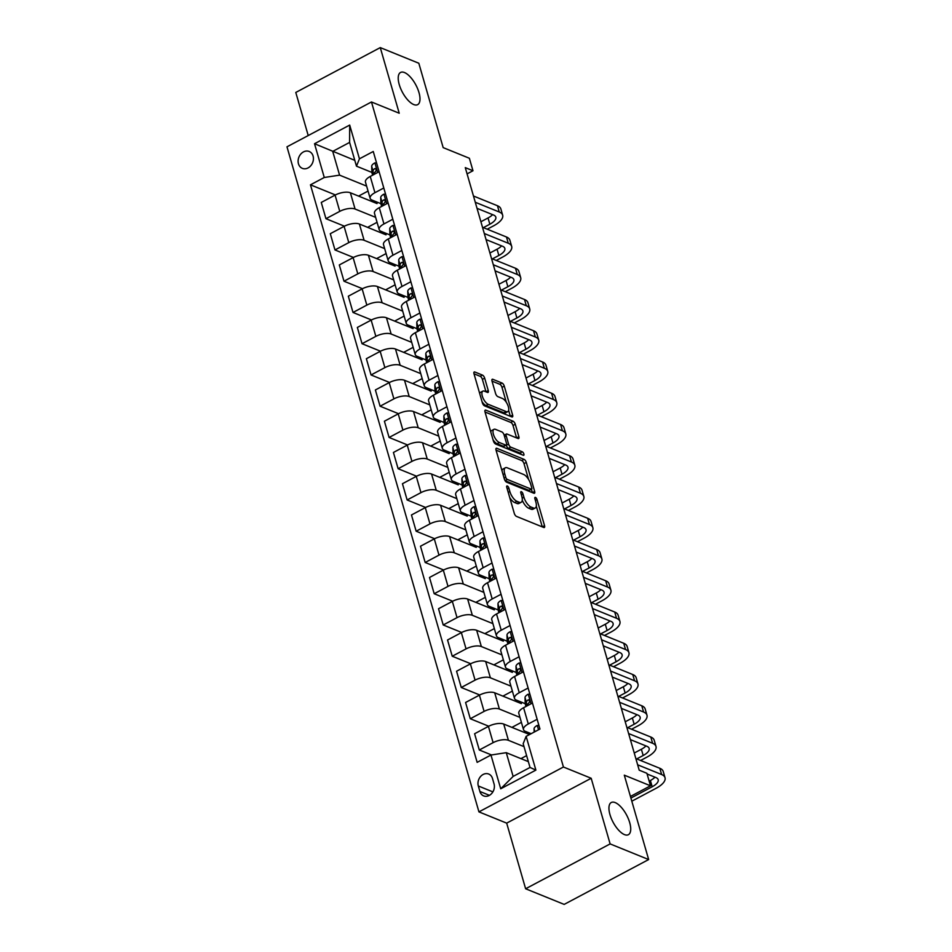 <?xml version="1.0" encoding="UTF-8"?>
<svg xmlns="http://www.w3.org/2000/svg" width="952" height="952" viewBox="0 0 952 952"><rect width="100%" height="100%" fill="white"/><g stroke="black" fill="none" stroke-linecap="round" stroke-linejoin="round"><path stroke-width="1.43" d="M507.321 485.984A1.952 0.821 62 0 0 506.892 485.972A1.952 0.821 62 0 0 506.75 487.281L514.282 513.354A2.796 1.178 62 0 0 516.508 516.412L543.735 527.467A2.796 1.178 62 0 0 544.342 527.491A2.796 1.178 62 0 0 544.544 525.635L537.011 499.55A1.952 0.821 62 0 0 535.464 497.408A1.952 0.821 62 0 0 535.036 497.396A1.952 0.821 62 0 0 534.893 498.693L535.869 502.073A8.949 3.748 62 0 1 535.226 508.011A8.949 3.748 62 0 1 533.298 507.963L531.026 507.035A8.949 3.748 62 0 1 523.921 497.218L522.945 493.85A1.952 0.821 62 0 0 521.387 491.696A1.952 0.821 62 0 0 520.97 491.684A1.952 0.821 62 0 0 520.827 492.981L521.803 496.361A8.949 3.748 62 0 1 521.149 502.299A8.949 3.748 62 0 1 519.221 502.251L516.96 501.323A8.949 3.748 62 0 1 509.844 491.506L508.868 488.138A1.952 0.821 62 0 0 507.321 485.984M413.727 104.553A18.231 7.652 62 0 0 417.654 104.649A18.231 7.652 62 0 0 417.642 88.762A18.231 7.652 62 0 0 404.493 72.542A18.231 7.652 62 0 0 400.566 72.447A18.231 7.652 62 0 0 400.566 88.334A18.231 7.652 62 0 0 413.727 104.553M624.441 834.595A18.231 7.652 62 0 0 628.379 834.702A18.231 7.652 62 0 0 628.368 818.815A18.231 7.652 62 0 0 615.206 802.596A18.231 7.652 62 0 0 611.279 802.5A18.231 7.652 62 0 0 611.291 818.387A18.231 7.652 62 0 0 624.441 834.595M298.464 163.792A9.115 7.402 -67.9 0 0 302.343 168.361A9.115 7.402 -67.9 0 0 310.745 165.767A9.115 7.402 -67.9 0 0 313.077 156.033A9.115 7.402 -67.9 0 0 309.198 151.475A9.115 7.402 -67.9 0 0 300.796 154.057A9.115 7.402 -67.9 0 0 298.464 163.792M484.675 378.158A2.796 1.178 62 0 0 482.462 375.1L474.822 371.994A2.796 1.178 62 0 0 474.215 371.982A2.796 1.178 62 0 0 474.013 373.838L482.367 402.791A2.796 1.178 62 0 0 484.592 405.861L511.831 416.916A2.796 1.178 62 0 0 512.426 416.928A2.796 1.178 62 0 0 512.628 415.072L504.274 386.119A2.796 1.178 62 0 0 502.049 383.049L492.827 379.301A2.796 1.178 62 0 0 492.22 379.289A2.796 1.178 62 0 0 492.017 381.145L495.599 393.533A2.796 1.178 62 0 0 497.813 396.603L502.394 398.46A7.473 3.142 62 0 1 507.785 405.112A7.473 3.142 62 0 1 507.797 411.633A7.473 3.142 62 0 1 506.178 411.585L488.257 404.314A7.473 3.142 62 0 1 482.854 397.662A7.473 3.142 62 0 1 482.854 391.141A7.473 3.142 62 0 1 484.461 391.189L487.448 392.402A2.796 1.178 62 0 0 488.055 392.414A2.796 1.178 62 0 0 488.257 390.558L484.675 378.158L482.39 379.372A2.796 1.178 62 0 0 480.177 376.314L474.001 373.803M610.125 843.912L591.18 778.272L506.678 823.135L525.623 888.763L610.125 843.912L648.657 859.549L624.298 775.166L650.502 785.793L646.896 773.298L639.197 770.168L465.278 167.623L472.977 170.753L469.372 158.258L443.168 147.619L418.82 63.237L380.276 47.6L295.786 92.451L308.222 135.553M591.18 778.272L563.429 767.014L371.47 101.971L399.221 113.228L380.276 47.6M496.849 448.321A2.796 1.178 62 0 0 496.242 448.297A2.796 1.178 62 0 0 496.04 450.153L504.393 479.118A2.796 1.178 62 0 0 506.619 482.188L533.858 493.231A2.796 1.178 62 0 0 534.453 493.255A2.796 1.178 62 0 0 534.655 491.399L526.301 462.434A2.796 1.178 62 0 0 524.076 459.364L496.849 448.321L495.921 448.808M510.784 422.426A2.796 1.178 62 0 1 513.009 425.484L515.282 424.271L518.864 436.67A2.796 1.178 62 0 1 518.662 438.527A2.796 1.178 62 0 1 518.055 438.515L507.011 434.029A2.796 1.178 62 0 0 506.416 434.017A2.796 1.178 62 0 0 506.214 435.873L508.582 444.084A2.796 1.178 62 0 0 510.808 447.154L522.303 451.819A1.952 0.821 62 0 1 523.719 453.568A1.952 0.821 62 0 1 523.719 455.27A1.952 0.821 62 0 1 523.291 455.258L495.611 444.025A2.796 1.178 62 0 1 493.386 440.954L485.02 412.002L510.784 422.426L513.068 421.212L485.829 410.157A2.796 1.178 62 0 0 485.222 410.145A2.796 1.178 62 0 0 485.02 412.002M515.282 424.271A2.796 1.178 62 0 0 513.068 421.212M648.657 859.549L564.167 904.4L525.623 888.763M494.052 783.948L492.47 778.45A8.83 7.164 -67.9 0 0 488.709 774.036A8.83 7.164 -67.9 0 0 480.57 776.534A8.83 7.164 -67.9 0 0 478.309 785.971L479.891 791.469A8.83 7.164 -67.9 0 0 483.652 795.896A8.83 7.164 -67.9 0 0 491.791 793.385A8.83 7.164 -67.9 0 0 494.052 783.948M563.429 767.014L478.939 811.877L286.98 146.822L371.47 101.971M526.135 736.36L535.881 770.108L500.716 788.78L490.97 755.031L506.274 752.675L513.128 776.427L530.026 767.455L523.172 743.714L526.135 736.36L539.951 729.018L373.255 151.487L359.44 158.817L356.476 166.172L349.61 142.419L332.712 151.392L339.578 175.144L366.627 186.116M335.401 194.946L310.459 184.819L477.154 762.362L490.97 755.031M310.459 184.819L324.275 177.488L314.529 143.728L349.693 125.069L359.44 158.817M506.678 823.135L478.939 811.877M467.087 173.883L472.977 170.753M630.45 796.443L650.502 785.793M506.274 752.675L528.348 761.636M354.787 160.341L314.529 143.728M344.422 226.195L325.953 218.698L321.264 202.443L335.08 195.112A11.388 4.629 -16.1 0 1 350.372 192.768L377.04 203.585L376.564 201.907M325.953 218.698L339.769 211.368A11.388 4.629 -16.1 0 1 355.072 209.023L375.647 217.365M353.442 257.445L334.973 249.948L330.284 233.704L344.1 226.362A11.388 4.629 -16.1 0 1 359.392 224.017L386.06 234.846L385.584 233.169M334.973 249.948L348.789 242.617A11.388 4.629 -16.1 0 1 364.092 240.273L384.667 248.615M362.462 288.706L343.993 281.209L339.305 264.954L353.121 257.623A11.388 4.629 -16.1 0 1 368.412 255.267L395.08 266.096L394.604 264.418M343.993 281.209L357.809 273.867A11.388 4.629 -16.1 0 1 373.113 271.522L393.688 279.876M371.482 319.955L353.013 312.458L348.325 296.203L362.141 288.873A11.388 4.629 -16.1 0 1 377.432 286.528L404.1 297.345L403.624 295.667M353.013 312.458L366.829 305.116A11.388 4.629 -16.1 0 1 382.133 302.772L402.708 311.125M380.502 351.205L362.034 343.708L357.345 327.452L371.161 320.122A11.388 4.629 -16.1 0 1 386.464 317.778L413.12 328.595L412.644 326.917M362.034 343.708L375.85 336.377A11.388 4.629 -16.1 0 1 391.153 334.021L411.728 342.375M389.523 382.454L371.054 374.957L366.365 358.714L380.181 351.371A11.388 4.629 -16.1 0 1 395.485 349.027L422.141 359.844L421.665 358.178M371.054 374.957L384.87 367.627A11.388 4.629 -16.1 0 1 400.173 365.282L420.748 373.624M398.543 413.703L380.074 406.218L375.385 389.963L389.201 382.633A11.388 4.629 -16.1 0 1 404.505 380.276L431.173 391.105L430.685 389.428M380.074 406.218L393.89 398.876A11.388 4.629 -16.1 0 1 409.193 396.532L429.768 404.886M407.563 444.965L389.094 437.468L384.406 421.212L398.222 413.882A11.388 4.629 -16.1 0 1 413.525 411.538L440.193 422.355L439.705 420.677M389.094 437.468L402.91 430.125A11.388 4.629 -16.1 0 1 418.214 427.781L438.789 436.135M416.583 476.214L398.115 468.717L393.426 452.462L407.242 445.131A11.388 4.629 -16.1 0 1 422.545 442.787L449.213 453.604L448.725 451.926M398.115 468.717L411.93 461.387A11.388 4.629 -16.1 0 1 427.234 459.031L447.809 467.384M425.603 507.464L407.135 499.967L402.446 483.723L416.262 476.381A11.388 4.629 -16.1 0 1 431.565 474.036L458.233 484.854L457.745 483.176M407.135 499.967L420.951 492.636A11.388 4.629 -16.1 0 1 436.254 490.292L456.829 498.634M434.624 538.713L416.155 531.216L411.466 514.972L425.282 507.642A11.388 4.629 -16.1 0 1 440.586 505.286L467.253 516.115L466.766 514.437M416.155 531.216L429.971 523.886A11.388 4.629 -16.1 0 1 445.274 521.541L465.849 529.895M443.644 569.974L425.175 562.477L420.487 546.222L434.302 538.891A11.388 4.629 -16.1 0 1 449.606 536.547L476.274 547.364L475.786 545.686M425.175 562.477L438.991 555.135A11.388 4.629 -16.1 0 1 454.294 552.791L474.87 561.144M452.676 601.224L434.195 593.727L429.507 577.471L443.323 570.141A11.388 4.629 -16.1 0 1 458.626 567.797L485.294 578.614L484.806 576.936M434.195 593.727L448.011 586.396A11.388 4.629 -16.1 0 1 463.315 584.04L483.89 592.394M461.696 632.473L443.215 624.976L438.527 608.733L452.343 601.39A11.388 4.629 -16.1 0 1 467.646 599.046L494.314 609.863L493.826 608.185M443.215 624.976L457.031 617.646A11.388 4.629 -16.1 0 1 472.335 615.301L492.91 623.643M470.716 663.722L452.236 656.226L447.547 639.982L461.363 632.64A11.388 4.629 -16.1 0 1 476.666 630.295L503.334 641.124L502.846 639.447M452.236 656.226L466.052 648.895A11.388 4.629 -16.1 0 1 481.355 646.551L501.93 654.893M479.737 694.984L461.256 687.487L456.567 671.231L470.383 663.901A11.388 4.629 -16.1 0 1 485.687 661.545L512.355 672.374L511.867 670.696M461.256 687.487L475.072 680.144A11.388 4.629 -16.1 0 1 490.375 677.8L510.95 686.154M488.757 726.233L470.276 718.736L465.587 702.481L479.403 695.15A11.388 4.629 -16.1 0 1 494.707 692.806L521.375 703.623L520.887 701.945M470.276 718.736L484.092 711.406A11.388 4.629 -16.1 0 1 499.395 709.05L519.971 717.403M530.193 734.206L529.907 733.195M491.518 754.948L479.296 749.986L474.608 733.742L488.424 726.4A11.388 4.629 -16.1 0 1 503.727 724.056L529.562 734.539M479.296 749.986L493.112 742.655A11.388 4.629 -16.1 0 1 508.416 740.311L524.016 746.642M531.145 733.694L525.314 731.338A11.388 4.629 -16.1 0 1 523.505 729.648A11.388 4.629 -16.1 0 1 528.289 723.984L537.142 719.284M525.23 703.707L516.293 700.077A11.388 4.629 -16.1 0 1 514.485 698.387A11.388 4.629 -16.1 0 1 519.268 692.735L528.122 688.022M516.21 672.457L507.273 668.828A11.388 4.629 -16.1 0 1 505.464 667.138A11.388 4.629 -16.1 0 1 510.236 661.473L519.102 656.773M507.19 641.208L498.253 637.578A11.388 4.629 -16.1 0 1 496.444 635.888A11.388 4.629 -16.1 0 1 501.216 630.224L510.082 625.523M498.17 609.958L489.233 606.329A11.388 4.629 -16.1 0 1 487.424 604.639A11.388 4.629 -16.1 0 1 492.196 598.975L501.061 594.274M489.149 578.697L480.213 575.079A11.388 4.629 -16.1 0 1 478.404 573.39A11.388 4.629 -16.1 0 1 483.176 567.725L492.041 563.025M480.129 547.448L471.192 543.818A11.388 4.629 -16.1 0 1 469.384 542.128A11.388 4.629 -16.1 0 1 474.155 536.476L483.021 531.763M471.109 516.198L462.172 512.569A11.388 4.629 -16.1 0 1 460.363 510.879A11.388 4.629 -16.1 0 1 465.135 505.214L474.001 500.514M462.089 484.949L453.152 481.319A11.388 4.629 -16.1 0 1 451.343 479.63A11.388 4.629 -16.1 0 1 456.115 473.965L464.981 469.265M453.069 453.688L444.132 450.07A11.388 4.629 -16.1 0 1 442.323 448.38A11.388 4.629 -16.1 0 1 447.095 442.716L455.96 438.015M444.048 422.438L435.112 418.809A11.388 4.629 -16.1 0 1 433.303 417.119A11.388 4.629 -16.1 0 1 438.075 411.466L446.94 406.754M435.028 391.189L426.091 387.559A11.388 4.629 -16.1 0 1 424.283 385.869A11.388 4.629 -16.1 0 1 429.055 380.205L437.92 375.505M426.008 359.939L417.071 356.31A11.388 4.629 -16.1 0 1 415.262 354.62A11.388 4.629 -16.1 0 1 420.034 348.956L428.9 344.255M416.988 328.678L408.051 325.06A11.388 4.629 -16.1 0 1 406.242 323.371A11.388 4.629 -16.1 0 1 411.014 317.706L419.88 313.006M407.968 297.429L399.031 293.799A11.388 4.629 -16.1 0 1 397.222 292.109A11.388 4.629 -16.1 0 1 401.994 286.457L410.859 281.744M398.947 266.179L390.011 262.55A11.388 4.629 -16.1 0 1 388.202 260.86A11.388 4.629 -16.1 0 1 392.974 255.195L401.839 250.495M389.927 234.93L380.99 231.3A11.388 4.629 -16.1 0 1 379.17 229.61A11.388 4.629 -16.1 0 1 383.953 223.946L392.819 219.246M380.907 203.668L371.97 200.051A11.388 4.629 -16.1 0 1 370.149 198.361A11.388 4.629 -16.1 0 1 374.933 192.697L383.799 187.996M371.887 172.419L356.476 166.172M526.611 755.626L520.946 758.637M523.505 729.648L518.816 713.393A11.388 4.629 -16.1 0 1 523.588 707.729L532.454 703.028M521.398 722.354L511.926 727.376M514.485 698.387L509.796 682.144A11.388 4.629 -16.1 0 1 514.568 676.479L523.433 671.779M512.378 691.104L502.906 696.126M505.464 667.138L500.776 650.894A11.388 4.629 -16.1 0 1 505.548 645.23L514.413 640.529M503.358 659.843L493.886 664.877M496.444 635.888L491.756 619.633A11.388 4.629 -16.1 0 1 496.527 613.981L505.393 609.268M494.338 628.594L484.865 633.627M487.424 604.639L482.735 588.384A11.388 4.629 -16.1 0 1 487.507 582.719L496.373 578.019M485.318 597.344L475.845 602.378M478.404 573.39L473.715 557.134A11.388 4.629 -16.1 0 1 478.487 551.47L487.353 546.769M476.297 566.095L466.825 571.117M469.384 542.128L464.695 525.885A11.388 4.629 -16.1 0 1 469.467 520.22L478.332 515.52M467.277 534.834L457.805 539.867M460.363 510.879L455.675 494.623A11.388 4.629 -16.1 0 1 460.447 488.971L469.312 484.259M458.257 503.584L448.785 508.618M451.343 479.63L446.655 463.374A11.388 4.629 -16.1 0 1 451.427 457.71L460.292 453.009M449.237 472.335L439.764 477.368M442.323 448.38L437.623 432.125A11.388 4.629 -16.1 0 1 442.406 426.46L451.272 421.76M440.217 441.085L430.744 446.107M433.303 417.119L428.602 400.875A11.388 4.629 -16.1 0 1 433.386 395.211L442.252 390.51M431.197 409.824L421.712 414.858M424.283 385.869L419.582 369.614A11.388 4.629 -16.1 0 1 424.366 363.962L433.231 359.249M422.176 378.575L412.692 383.608M415.262 354.62L410.562 338.365A11.388 4.629 -16.1 0 1 415.346 332.7L424.211 328M413.156 347.325L403.672 352.359M406.242 323.371L401.542 307.115A11.388 4.629 -16.1 0 1 406.325 301.451L415.191 296.75M404.136 316.076L394.652 321.098M397.222 292.109L392.522 275.866A11.388 4.629 -16.1 0 1 397.305 270.201L406.171 265.501M395.116 284.815L385.631 289.848M388.202 260.86L383.501 244.605A11.388 4.629 -16.1 0 1 388.285 238.952L397.151 234.251M386.095 253.565L376.611 258.599M379.17 229.61L374.481 213.355A11.388 4.629 -16.1 0 1 379.265 207.703L388.118 202.99M377.075 222.316L367.591 227.35M370.149 198.361L365.461 182.106A11.388 4.629 -16.1 0 1 370.245 176.441L379.098 171.741M339.578 175.144L324.275 177.488M368.055 191.066L358.571 196.088M513.128 776.427L500.716 788.78M530.026 767.455L535.881 770.108M349.693 125.069L349.61 142.419M509.725 497.551A8.949 3.748 62 0 0 514.675 502.537L516.96 501.323M521.149 502.299L518.864 503.513A8.949 3.748 62 0 1 516.936 503.465L514.675 502.537M522.267 500.24A8.949 3.748 62 0 0 528.741 508.249L531.026 507.035M535.226 508.011L532.942 509.225A8.949 3.748 62 0 1 531.014 509.165L528.741 508.249M542.271 526.872A2.796 1.178 62 0 0 542.259 526.837L536.297 506.202M528.574 479.451L524.016 463.648A2.796 1.178 62 0 0 521.791 460.578L496.028 450.129M532.382 492.636A2.796 1.178 62 0 0 532.382 492.612L531.406 489.245M505.738 477.273A1.952 0.821 62 0 0 507.297 479.427L531.204 489.126A1.952 0.821 62 0 0 531.621 489.138A1.952 0.821 62 0 0 531.763 487.84L530.74 484.282A8.949 3.748 62 0 0 523.624 474.465L507.285 467.825A8.949 3.748 62 0 0 505.357 467.777A8.949 3.748 62 0 0 504.715 473.715L505.738 477.273L504.12 478.142M531.621 489.138L529.336 490.351A1.952 0.821 62 0 1 528.919 490.339L505.107 480.677M505.357 467.777L503.072 468.991A8.949 3.748 62 0 0 502.002 470.8M513.009 425.484L516.579 437.884L518.864 436.67M506.238 445.096L506.297 445.298A2.796 1.178 62 0 0 508.523 448.368L520.018 453.033L522.303 451.819M521.279 454.437A1.952 0.821 62 0 0 520.018 453.033M495.552 429.376A7.473 3.142 62 0 0 493.945 429.34A7.473 3.142 62 0 0 493.945 435.849A7.473 3.142 62 0 0 499.348 442.502L505.655 445.072A2.796 1.178 62 0 0 506.262 445.084A2.796 1.178 62 0 0 506.464 443.227L504.096 435.005A2.796 1.178 62 0 0 501.871 431.934L495.552 429.376M493.945 429.34L491.66 430.542A7.473 3.142 62 0 0 490.78 431.934M493.029 439.729A7.473 3.142 62 0 0 497.063 443.715L499.348 442.502M506.262 445.084L503.977 446.298A2.796 1.178 62 0 1 503.37 446.286L497.063 443.715M485.984 391.796A2.796 1.178 62 0 0 485.972 391.772L482.39 379.372M482.854 391.141L480.57 392.355A7.473 3.142 62 0 0 479.725 393.616M482.057 401.72A7.473 3.142 62 0 0 485.972 405.528L488.257 404.314M507.797 411.633L505.512 412.847A7.473 3.142 62 0 1 503.894 412.799L485.972 405.528M506.297 402.256L501.99 387.333A2.796 1.178 62 0 0 499.764 384.263L492.005 381.109M510.355 416.322A2.796 1.178 62 0 0 510.343 416.286L508.642 410.372M538.939 725.507L537.154 725.483A7.545 3.07 163.9 0 0 534.06 728.851L534.155 732.1M631.819 801.191L656.059 788.316A21.36 8.687 163.9 0 0 665.02 777.701A21.36 8.687 163.9 0 0 661.628 774.535L637.638 764.801M665.02 777.701L663.211 771.453A21.36 8.687 163.9 0 0 659.819 768.288L635.841 758.554M647.098 773.988L655.916 777.57A14.244 5.783 -16.1 0 1 658.177 779.676A14.244 5.783 -16.1 0 1 652.203 786.757L630.914 798.062M654.964 777.177A14.244 5.783 -16.1 0 1 650.394 780.497L649.169 781.152M529.919 694.258L528.134 694.222A7.545 3.07 163.9 0 0 525.04 697.602L525.207 703.409A21.789 8.854 163.9 0 0 525.349 704.325L525.968 706.467M640.601 760.481L647.039 757.066A21.36 8.687 163.9 0 0 655.999 746.451A21.36 8.687 163.9 0 0 652.608 743.286L628.617 733.552M655.999 746.451L654.191 740.204A21.36 8.687 163.9 0 0 650.799 737.026L626.821 727.304M527.289 705.777L527.277 705.349A7.545 3.07 -16.1 0 1 528.848 702.969C530.074 700.934 529.776 699.934 527.979 699.97A7.545 3.07 163.9 0 0 526.408 702.35L526.527 706.182M528.907 699.815L527.979 699.97L529.598 700.612M630.367 739.609L646.896 746.308A14.244 5.783 -16.1 0 1 649.157 748.427A14.244 5.783 -16.1 0 1 643.183 755.495L636.745 758.923M645.944 745.928A14.244 5.783 -16.1 0 1 641.374 749.248L634.246 753.032M520.899 662.997L519.114 662.973A7.545 3.07 163.9 0 0 516.008 666.352L516.186 672.16A21.789 8.854 163.9 0 0 516.329 673.064L516.948 675.218M631.581 729.232L638.018 725.817A21.36 8.687 163.9 0 0 646.979 715.202A21.36 8.687 163.9 0 0 643.588 712.025L619.597 702.302M646.979 715.202L645.17 708.942A21.36 8.687 163.9 0 0 641.779 705.777L617.8 696.043M518.269 674.516L518.245 674.099A7.545 3.07 -16.1 0 1 519.828 671.707C521.053 669.673 520.756 668.673 518.959 668.709A7.545 3.07 163.9 0 0 517.388 671.101L517.507 674.92M519.887 668.566L518.959 668.709L520.577 669.363M621.347 708.359L637.876 715.059A14.244 5.783 -16.1 0 1 640.137 717.177A14.244 5.783 -16.1 0 1 634.163 724.246L627.725 727.661M636.924 714.678A14.244 5.783 -16.1 0 1 632.354 717.998L625.226 721.783M511.878 631.747L510.093 631.723A7.545 3.07 163.9 0 0 506.988 635.091L507.166 640.898A21.789 8.854 163.9 0 0 507.309 641.815L507.928 643.968M622.56 697.983L628.998 694.555A21.36 8.687 163.9 0 0 637.959 683.941A21.36 8.687 163.9 0 0 634.567 680.775L610.577 671.041M637.959 683.941L636.15 677.693A21.36 8.687 163.9 0 0 632.759 674.528L608.78 664.793M509.249 643.266L509.225 642.85A7.545 3.07 -16.1 0 1 510.808 640.458C512.033 638.423 511.736 637.423 509.939 637.459A7.545 3.07 163.9 0 0 508.368 639.851L508.475 643.671M510.867 637.316L509.939 637.459L511.557 638.114M612.326 677.098L628.856 683.81A14.244 5.783 -16.1 0 1 631.116 685.916A14.244 5.783 -16.1 0 1 625.143 692.996L618.705 696.412M627.903 683.417A14.244 5.783 -16.1 0 1 623.334 686.749L616.206 690.533M502.858 600.498L501.073 600.474A7.545 3.07 163.9 0 0 497.967 603.842L498.146 609.649A21.789 8.854 163.9 0 0 498.289 610.565L498.907 612.707M613.54 666.721L619.978 663.306A21.36 8.687 163.9 0 0 628.939 652.691A21.36 8.687 163.9 0 0 625.547 649.526L601.557 639.792M628.939 652.691L627.13 646.444A21.36 8.687 163.9 0 0 623.738 643.278L599.76 633.544M500.228 612.017L500.205 611.601A7.545 3.07 -16.1 0 1 501.787 609.209C503.013 607.174 502.715 606.174 500.919 606.21A7.545 3.07 163.9 0 0 499.348 608.59L499.455 612.422M501.847 606.067L500.919 606.21L502.537 606.864M603.306 645.849L619.835 652.56A14.244 5.783 -16.1 0 1 622.096 654.667A14.244 5.783 -16.1 0 1 616.122 661.747L609.685 665.162M618.883 652.168A14.244 5.783 -16.1 0 1 614.314 655.5L607.186 659.284M493.838 569.248L492.053 569.213A7.545 3.07 163.9 0 0 488.947 572.592L489.126 578.399A21.789 8.854 163.9 0 0 489.268 579.316L489.887 581.458M604.52 635.472L610.958 632.057A21.36 8.687 163.9 0 0 619.919 621.442A21.36 8.687 163.9 0 0 616.527 618.276L592.537 608.542M619.919 621.442L618.11 615.194A21.36 8.687 163.9 0 0 614.718 612.017L590.74 602.295M491.196 580.768L491.184 580.339A7.545 3.07 -16.1 0 1 492.767 577.959C493.993 575.924 493.695 574.925 491.898 574.96A7.545 3.07 163.9 0 0 490.328 577.34L490.435 581.172M492.827 574.818L491.898 574.96L493.517 575.603M594.286 614.599L610.815 621.299A14.244 5.783 -16.1 0 1 613.076 623.417A14.244 5.783 -16.1 0 1 607.102 630.498L600.664 633.913M609.863 620.918A14.244 5.783 -16.1 0 1 605.293 624.238L598.165 628.022M484.818 537.987L483.033 537.963A7.545 3.07 163.9 0 0 479.927 541.343L480.105 547.15A21.789 8.854 163.9 0 0 480.248 548.054L480.867 550.208M595.5 604.222L601.938 600.807A21.36 8.687 163.9 0 0 610.898 590.192A21.36 8.687 163.9 0 0 607.495 587.015L583.516 577.293M610.898 590.192L609.09 583.933A21.36 8.687 163.9 0 0 605.698 580.768L581.72 571.033M482.176 549.506L482.164 549.09A7.545 3.07 -16.1 0 1 483.747 546.698C484.973 544.663 484.675 543.663 482.878 543.699A7.545 3.07 163.9 0 0 481.307 546.091L481.414 549.911M483.806 543.556L482.878 543.699L484.497 544.354M585.266 583.35L601.795 590.05A14.244 5.783 -16.1 0 1 604.056 592.168A14.244 5.783 -16.1 0 1 598.082 599.236L591.644 602.664M600.843 589.669A14.244 5.783 -16.1 0 1 596.273 592.989L589.145 596.773M475.798 506.738L474.013 506.714A7.545 3.07 163.9 0 0 470.907 510.093L471.085 515.889A21.789 8.854 163.9 0 0 471.228 516.805L471.847 518.959M586.48 572.973L592.918 569.546A21.36 8.687 163.9 0 0 601.878 558.931A21.36 8.687 163.9 0 0 598.475 555.766L574.496 546.032M601.878 558.931L600.069 552.684A21.36 8.687 163.9 0 0 596.678 549.518L572.699 539.784M473.156 518.257L473.144 517.84A7.545 3.07 -16.1 0 1 474.727 515.448C475.952 513.414 475.655 512.414 473.858 512.45A7.545 3.07 163.9 0 0 472.287 514.842L472.394 518.662M474.786 512.307L473.858 512.45L475.476 513.104M576.246 552.089L592.775 558.8A14.244 5.783 -16.1 0 1 595.036 560.907A14.244 5.783 -16.1 0 1 589.062 567.987L582.624 571.402M591.823 558.408A14.244 5.783 -16.1 0 1 587.253 561.74L580.125 565.524M466.777 475.488L464.993 475.464A7.545 3.07 163.9 0 0 461.887 478.832L462.065 484.639A21.789 8.854 163.9 0 0 462.208 485.556L462.827 487.698M577.459 541.712L583.897 538.297A21.36 8.687 163.9 0 0 592.858 527.682A21.36 8.687 163.9 0 0 589.455 524.516L565.476 514.782M592.858 527.682L591.049 521.434A21.36 8.687 163.9 0 0 587.658 518.269L563.679 508.535M464.136 487.007L464.124 486.591A7.545 3.07 -16.1 0 1 465.707 484.199C466.92 482.164 466.635 481.165 464.838 481.2A7.545 3.07 163.9 0 0 463.267 483.58L463.374 487.412M465.766 481.058L464.838 481.2L466.456 481.855M567.225 520.839L583.755 527.551A14.244 5.783 -16.1 0 1 586.015 529.657A14.244 5.783 -16.1 0 1 580.042 536.738L573.604 540.153M582.803 527.158A14.244 5.783 -16.1 0 1 578.233 530.49L571.105 534.274M457.757 444.239L455.972 444.215A7.545 3.07 163.9 0 0 452.866 447.583L453.045 453.39A21.789 8.854 163.9 0 0 453.188 454.306L453.807 456.448M568.439 510.462L574.877 507.047A21.36 8.687 163.9 0 0 583.838 496.432A21.36 8.687 163.9 0 0 580.434 493.267L556.456 483.533M583.838 496.432L582.029 490.185A21.36 8.687 163.9 0 0 578.637 487.007L554.647 477.285M455.115 455.758L455.104 455.33A7.545 3.07 -16.1 0 1 456.686 452.95C457.9 450.915 457.615 449.915 455.818 449.951A7.545 3.07 163.9 0 0 454.247 452.331L454.354 456.163M456.746 449.808L455.818 449.951L457.436 450.605M558.205 489.59L574.734 496.289A14.244 5.783 -16.1 0 1 576.995 498.408A14.244 5.783 -16.1 0 1 571.021 505.488L564.584 508.903M573.782 495.909A14.244 5.783 -16.1 0 1 569.213 499.229L562.085 503.025M448.737 412.978L446.952 412.954A7.545 3.07 163.9 0 0 443.846 416.333L444.025 422.141A21.789 8.854 163.9 0 0 444.167 423.045L444.786 425.199M559.419 479.213L565.857 475.798A21.36 8.687 163.9 0 0 574.818 465.183A21.36 8.687 163.9 0 0 571.414 462.006L547.436 452.283M574.818 465.183L573.009 458.923A21.36 8.687 163.9 0 0 569.617 455.758L545.627 446.024M446.095 424.497L446.083 424.08A7.545 3.07 -16.1 0 1 447.666 421.688C448.88 419.653 448.594 418.654 446.797 418.69A7.545 3.07 163.9 0 0 445.227 421.082L445.334 424.901M447.726 418.547L446.797 418.69L448.416 419.344M549.185 458.34L565.714 465.04A14.244 5.783 -16.1 0 1 567.975 467.158A14.244 5.783 -16.1 0 1 562.001 474.227L555.563 477.654M564.762 464.659A14.244 5.783 -16.1 0 1 560.192 467.979L553.064 471.764M439.717 381.728L437.932 381.704A7.545 3.07 163.9 0 0 434.826 385.084L435.005 390.879A21.789 8.854 163.9 0 0 435.147 391.796L435.766 393.95M550.399 447.964L556.837 444.548A21.36 8.687 163.9 0 0 565.797 433.922A21.36 8.687 163.9 0 0 562.394 430.756L538.415 421.022M565.797 433.922L563.989 427.674A21.36 8.687 163.9 0 0 560.597 424.509L536.607 414.774M437.075 393.247L437.063 392.831A7.545 3.07 -16.1 0 1 438.646 390.439C439.86 388.404 439.574 387.404 437.777 387.44A7.545 3.07 163.9 0 0 436.195 389.832L436.313 393.652M438.705 387.297L437.777 387.44L439.396 388.095M540.165 427.079L556.694 433.791A14.244 5.783 -16.1 0 1 558.955 435.897A14.244 5.783 -16.1 0 1 552.981 442.977L546.543 446.393M555.742 433.398A14.244 5.783 -16.1 0 1 551.172 436.73L544.044 440.514M430.697 350.479L428.912 350.455A7.545 3.07 163.9 0 0 425.806 353.823L425.984 359.63A21.789 8.854 163.9 0 0 426.127 360.546L426.746 362.688M541.379 416.714L547.817 413.287A21.36 8.687 163.9 0 0 556.777 402.672A21.36 8.687 163.9 0 0 553.374 399.507L529.395 389.773M556.777 402.672L554.968 396.425A21.36 8.687 163.9 0 0 551.577 393.259L527.587 383.525M428.055 361.998L428.043 361.582A7.545 3.07 -16.1 0 1 429.626 359.19C430.839 357.155 430.554 356.155 428.757 356.191A7.545 3.07 163.9 0 0 427.174 358.583L427.293 362.403M429.685 356.048L428.757 356.191L430.363 356.845M531.145 395.83L547.674 402.541A14.244 5.783 -16.1 0 1 549.935 404.648A14.244 5.783 -16.1 0 1 543.961 411.728L537.523 415.143M546.722 402.149A14.244 5.783 -16.1 0 1 542.152 405.481L535.024 409.265M421.677 319.229L419.892 319.206A7.545 3.07 163.9 0 0 416.786 322.573L416.964 328.38A21.789 8.854 163.9 0 0 417.107 329.297L417.726 331.439M532.346 385.453L538.796 382.038A21.36 8.687 163.9 0 0 547.757 371.423A21.36 8.687 163.9 0 0 544.354 368.257L520.375 358.523M547.757 371.423L545.948 365.175A21.36 8.687 163.9 0 0 542.557 361.998L518.566 352.276M419.035 330.749L419.023 330.32A7.545 3.07 -16.1 0 1 420.605 327.94C421.819 325.905 421.534 324.906 419.737 324.941A7.545 3.07 163.9 0 0 418.154 327.321L418.273 331.153M420.665 324.799L419.737 324.941L421.343 325.596M522.124 364.58L538.653 371.28A14.244 5.783 -16.1 0 1 540.914 373.398A14.244 5.783 -16.1 0 1 534.941 380.479L528.503 383.894M537.702 370.899A14.244 5.783 -16.1 0 1 533.132 374.219L526.004 378.015M412.656 287.968L410.871 287.944A7.545 3.07 163.9 0 0 407.765 291.324L407.944 297.131A21.789 8.854 163.9 0 0 408.087 298.035L408.705 300.189M523.326 354.203L529.776 350.788A21.36 8.687 163.9 0 0 538.737 340.173A21.36 8.687 163.9 0 0 535.333 336.996L511.355 327.274M538.737 340.173L536.928 333.926A21.36 8.687 163.9 0 0 533.537 330.749L509.546 321.014M410.014 299.499L410.003 299.071A7.545 3.07 -16.1 0 1 411.585 296.691C412.799 294.656 412.513 293.644 410.717 293.68A7.545 3.07 163.9 0 0 409.134 296.072L409.253 299.904M411.645 293.537L410.717 293.68L412.323 294.335M513.104 333.331L529.633 340.031A14.244 5.783 -16.1 0 1 531.894 342.149A14.244 5.783 -16.1 0 1 525.92 349.217L519.483 352.645M528.681 339.65A14.244 5.783 -16.1 0 1 524.112 342.97L516.984 346.754M403.636 256.719L401.851 256.695A7.545 3.07 163.9 0 0 398.745 260.075L398.924 265.87A21.789 8.854 163.9 0 0 399.067 266.786L399.685 268.94M514.306 322.954L520.756 319.539A21.36 8.687 163.9 0 0 529.717 308.924A21.36 8.687 163.9 0 0 526.313 305.747L502.335 296.012M529.717 308.924L527.908 302.665A21.36 8.687 163.9 0 0 524.516 299.499L500.526 289.765M400.994 268.238L400.982 267.821A7.545 3.07 -16.1 0 1 402.565 265.43C403.779 263.395 403.493 262.395 401.696 262.431A7.545 3.07 163.9 0 0 400.114 264.823L400.233 268.642M402.625 262.288L401.696 262.431L403.303 263.085M504.084 302.07L520.613 308.781A14.244 5.783 -16.1 0 1 522.874 310.887A14.244 5.783 -16.1 0 1 516.9 317.968L510.462 321.383M519.661 308.4A14.244 5.783 -16.1 0 1 515.091 311.72L507.963 315.505M394.616 225.469L392.831 225.445A7.545 3.07 163.9 0 0 389.725 228.813L389.903 234.62A21.789 8.854 163.9 0 0 390.046 235.537L390.665 237.691M505.286 291.705L511.724 288.277A21.36 8.687 163.9 0 0 520.696 277.663A21.36 8.687 163.9 0 0 517.293 274.497L493.315 264.763M520.696 277.663L518.888 271.415A21.36 8.687 163.9 0 0 515.496 268.25L491.506 258.516M391.974 236.988L391.962 236.572A7.545 3.07 -16.1 0 1 393.545 234.18C394.759 232.145 394.473 231.146 392.676 231.181A7.545 3.07 163.9 0 0 391.093 233.573L391.212 237.393M393.604 231.038L392.676 231.181L394.283 231.836M495.064 270.82L511.581 277.532A14.244 5.783 -16.1 0 1 513.854 279.638A14.244 5.783 -16.1 0 1 507.88 286.719L501.442 290.134M510.641 277.139A14.244 5.783 -16.1 0 1 506.071 280.471L498.943 284.255M385.596 194.22L383.811 194.196A7.545 3.07 163.9 0 0 380.705 197.564L380.883 203.371A21.789 8.854 163.9 0 0 381.026 204.287L381.645 206.429M496.266 260.443L502.704 257.028A21.36 8.687 163.9 0 0 511.676 246.413A21.36 8.687 163.9 0 0 508.273 243.248L484.294 233.514M511.676 246.413L509.867 240.166A21.36 8.687 163.9 0 0 506.476 237L482.485 227.266M382.954 205.739L382.942 205.311A7.545 3.07 -16.1 0 1 384.525 202.931C385.738 200.896 385.453 199.896 383.656 199.932A7.545 3.07 163.9 0 0 382.073 202.312L382.192 206.144M384.584 199.789L383.656 199.932L385.262 200.586M486.044 239.571L502.561 246.27A14.244 5.783 -16.1 0 1 504.834 248.389A14.244 5.783 -16.1 0 1 498.86 255.469L492.422 258.885M501.621 245.89A14.244 5.783 -16.1 0 1 497.051 249.21L489.923 253.006M376.575 162.97L374.79 162.935A7.545 3.07 163.9 0 0 371.685 166.314L371.863 172.122A21.789 8.854 163.9 0 0 372.006 173.026L372.625 175.18M487.245 229.194L493.683 225.779A21.36 8.687 163.9 0 0 502.656 215.164A21.36 8.687 163.9 0 0 499.253 211.999L475.274 202.264M502.656 215.164L500.847 208.916A21.36 8.687 163.9 0 0 497.456 205.739L473.465 196.005M373.934 174.49L373.922 174.061A7.545 3.07 -16.1 0 1 375.505 171.681C376.718 169.646 376.433 168.647 374.636 168.671A7.545 3.07 163.9 0 0 373.053 171.062L373.172 174.894M375.564 168.528L374.636 168.671L376.242 169.325M477.023 208.321L493.541 215.021A14.244 5.783 -16.1 0 1 495.813 217.139A14.244 5.783 -16.1 0 1 489.84 224.208L483.402 227.635M492.589 214.64A14.244 5.783 -16.1 0 1 488.031 217.96L480.903 221.745M350.372 192.768L355.072 209.023M359.392 224.017L364.092 240.273M368.412 255.267L373.113 271.522M377.432 286.528L382.133 302.772M386.464 317.778L391.153 334.021M395.485 349.027L400.173 365.282M404.505 380.276L409.193 396.532M413.525 411.538L418.214 427.781M422.545 442.787L427.234 459.031M431.565 474.036L436.254 490.292M440.586 505.286L445.274 521.541M449.606 536.547L454.294 552.791M458.626 567.797L463.315 584.04M467.646 599.046L472.335 615.301M476.666 630.295L481.355 646.551M485.687 661.545L490.375 677.8M494.707 692.806L499.395 709.05M503.727 724.056L508.416 740.311M523.588 707.729L528.289 723.984M488.424 726.4L493.112 742.655M479.403 695.15L484.092 711.406M514.568 676.479L519.268 692.735M470.383 663.901L475.072 680.144M505.548 645.23L510.236 661.473M461.363 632.64L466.052 648.895M496.527 613.981L501.216 630.224M452.343 601.39L457.031 617.646M487.507 582.719L492.196 598.975M443.323 570.141L448.011 586.396M478.487 551.47L483.176 567.725M434.302 538.891L438.991 555.135M469.467 520.22L474.155 536.476M425.282 507.642L429.971 523.886M460.447 488.971L465.135 505.214M416.262 476.381L420.951 492.636M451.427 457.71L456.115 473.965M407.242 445.131L411.93 461.387M442.406 426.46L447.095 442.716M398.222 413.882L402.91 430.125M433.386 395.211L438.075 411.466M389.201 382.633L393.89 398.876M424.366 363.962L429.055 380.205M380.181 351.371L384.87 367.627M415.346 332.7L420.034 348.956M371.161 320.122L375.85 336.377M406.325 301.451L411.014 317.706M362.141 288.873L366.829 305.116M397.305 270.201L401.994 286.457M353.121 257.623L357.809 273.867M388.285 238.952L392.974 255.195M344.1 226.362L348.789 242.617M379.265 207.703L383.953 223.946M335.08 195.112L339.769 211.368M370.245 176.441L374.933 192.697M489.435 795.337L479.891 791.469M492.874 791.885L478.309 785.971M508.225 492.374L509.844 491.506M516.936 503.465L519.221 502.251M521.327 494.707L522.945 493.85M522.196 498.134L523.921 497.218M531.014 509.165L533.298 507.963M535.393 500.419L537.011 499.55M542.259 526.837L544.544 525.635M507.249 488.995L508.868 488.138M521.791 460.578L524.076 459.364M524.016 463.648L526.301 462.434M532.382 492.612L534.655 491.399M505.06 480.605L507.297 479.427M528.919 490.339L531.204 489.126M503.084 474.584L504.715 473.715M484.901 410.645L485.829 410.157M504.584 436.73L506.214 435.873M506.297 445.298L508.582 444.084M508.523 448.368L510.808 447.154M503.37 446.286L505.655 445.072M485.972 391.772L488.257 390.558M503.894 412.799L506.178 411.585M491.898 379.788L492.827 379.301M499.764 384.263L502.049 383.049M501.99 387.333L504.274 386.119M510.343 416.286L512.628 415.072M473.894 372.482L474.822 371.994M480.177 376.314L482.462 375.1M538.534 729.779L537.285 725.483M661.628 774.535L659.819 768.288M534.881 731.719L534.06 728.851M652.203 786.757L650.394 780.497M531.026 703.79L528.265 694.234M526.075 706.408L525.207 703.409M652.608 743.286L650.799 737.026M526.408 702.35L525.04 697.602M643.183 755.495L641.374 749.248M522.005 672.528L519.245 662.973M517.055 675.158L516.186 672.16M643.588 712.025L641.779 705.777M517.388 671.101L516.008 666.352M634.163 724.246L632.354 717.998M512.985 641.279L510.224 631.723M508.035 643.909L507.166 640.898M634.567 680.775L632.759 674.528M508.368 639.851L506.988 635.091M625.143 692.996L623.334 686.749M503.965 610.03L501.204 600.474M499.015 612.66L498.146 609.649M625.547 649.526L623.738 643.278M499.348 608.59L497.967 603.842M616.122 661.747L614.314 655.5M494.945 578.78L492.184 569.225M489.994 581.398L489.126 578.399M616.527 618.276L614.718 612.017M490.328 577.34L488.947 572.592M607.102 630.498L605.293 624.238M485.925 547.519L483.164 537.963M480.974 550.149L480.105 547.15M607.495 587.015L605.698 580.768M481.307 546.091L479.927 541.343M598.082 599.236L596.273 592.989M476.904 516.27L474.144 506.714M471.954 518.899L471.085 515.889M598.475 555.766L596.678 549.518M472.287 514.842L470.907 510.093M589.062 567.987L587.253 561.74M467.884 485.02L465.123 475.464M462.934 487.65L462.065 484.639M589.455 524.516L587.658 518.269M463.267 483.58L461.887 478.832M580.042 536.738L578.233 530.49M458.864 453.771L456.103 444.215M453.914 456.389L453.045 453.39M580.434 493.267L578.637 487.007M454.247 452.331L452.866 447.583M571.021 505.488L569.213 499.229M449.844 422.521L447.083 412.954M444.893 425.139L444.025 422.141M571.414 462.006L569.617 455.758M445.227 421.082L443.846 416.333M562.001 474.227L560.192 467.979M440.824 391.26L438.063 381.704M435.873 393.89L435.005 390.879M562.394 430.756L560.597 424.509M436.195 389.832L434.826 385.084M552.981 442.977L551.172 436.73M431.803 360.011L429.043 350.455M426.853 362.641L425.984 359.63M553.374 399.507L551.577 393.259M427.174 358.583L425.806 353.823M543.961 411.728L542.152 405.481M422.783 328.761L420.022 319.206M417.833 331.391L416.964 328.38M544.354 368.257L542.557 361.998M418.154 327.321L416.786 322.573M534.941 380.479L533.132 374.219M413.763 297.512L411.002 287.944M408.813 300.13L407.944 297.131M535.333 336.996L533.537 330.749M409.134 296.072L407.765 291.324M525.92 349.217L524.112 342.97M404.743 266.251L401.982 256.695M399.792 268.88L398.924 265.87M526.313 305.747L524.516 299.499M400.114 264.823L398.745 260.075M516.9 317.968L515.091 311.72M395.723 235.001L392.962 225.445M390.772 237.631L389.903 234.62M517.293 274.497L515.496 268.25M391.093 233.573L389.725 228.813M507.88 286.719L506.071 280.471M386.702 203.752L383.942 194.196M381.752 206.382L380.883 203.371M508.273 243.248L506.476 237M382.073 202.312L380.705 197.564M498.86 255.469L497.051 249.21M377.682 172.502L374.921 162.947M372.732 175.12L371.863 172.122M499.253 211.999L497.456 205.739M373.053 171.062L371.685 166.314M489.84 224.208L488.031 217.96M504.155 435.207L506.416 434.017"/></g></svg>
